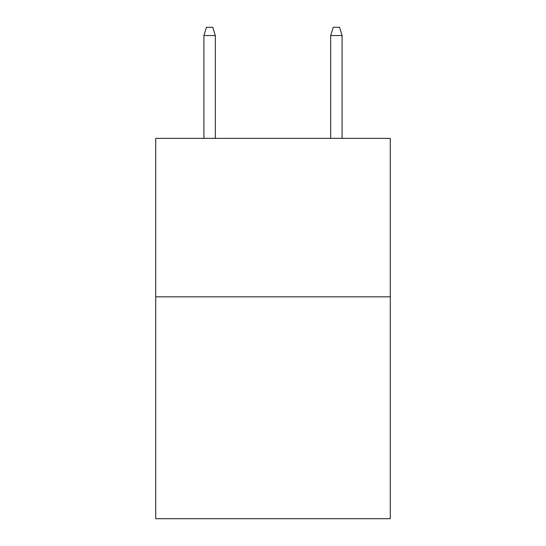 <?xml version="1.0" encoding="UTF-8"?>
<svg xmlns="http://www.w3.org/2000/svg" width="546" height="546" viewBox="0 0 546 546"><rect width="100%" height="100%" fill="white"/><g stroke="black" fill="none" stroke-linecap="round" stroke-linejoin="round"><path stroke-width="0.82" d="M390.274 296.833L390.274 518.7L155.726 518.7L155.726 138.356L390.274 138.356L390.274 296.833L155.726 296.833M215.315 138.356L215.315 35.538L203.904 35.538L203.904 138.356M203.904 35.538L206.443 27.3L212.776 27.3L215.315 35.538M330.685 35.538L333.224 27.3L339.557 27.3L342.096 35.538L330.685 35.538L330.685 138.356M342.096 35.538L342.096 138.356"/></g></svg>
